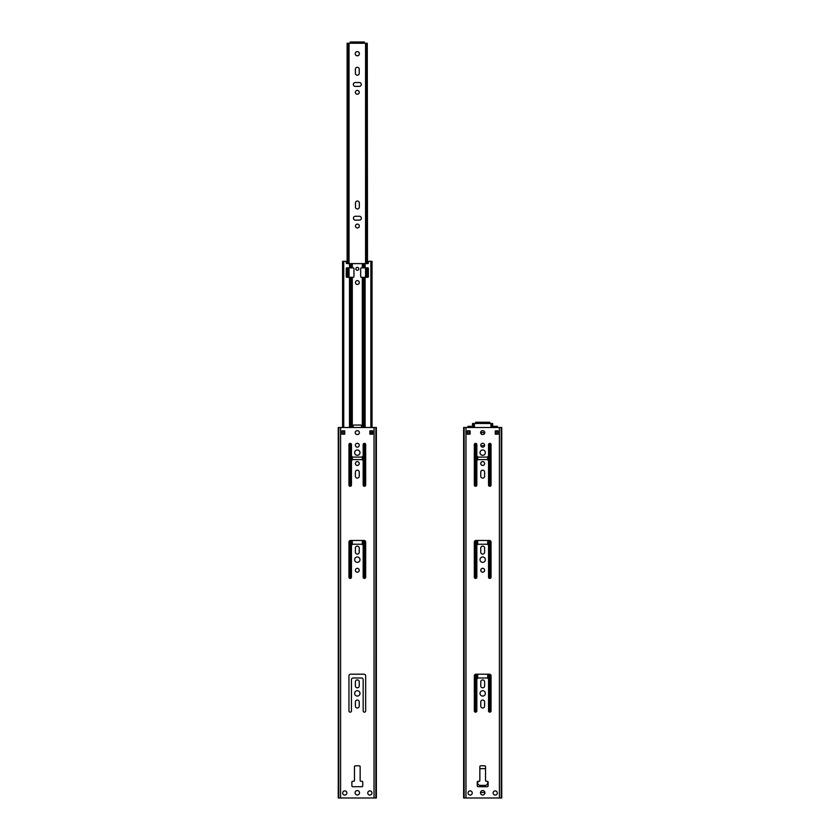 <?xml version="1.0" encoding="UTF-8"?>
<svg xmlns="http://www.w3.org/2000/svg" width="840" height="840" viewBox="0 0 840 840"><rect width="100%" height="100%" fill="white"/><g stroke="black" fill="none" stroke-linecap="round" stroke-linejoin="round"><path stroke-width="1.26" d="M497.742 434.185L497.742 430.846M467.639 430.846L467.639 434.185M484.144 434.007A1.88 1.88 0 0 1 482.895 434.48A1.88 1.88 0 0 0 484.775 432.6A1.88 1.88 0 0 0 482.895 430.721L482.486 430.721A1.88 1.88 0 0 0 480.596 432.6A1.88 1.88 0 0 0 482.486 434.48A1.88 1.88 0 0 1 481.236 434.007A1.46 1.46 0 0 1 482.601 432.38A1.46 1.46 0 0 1 484.144 434.007M480.186 768.663A2.51 2.51 0 0 0 479.85 768.684A2.51 2.51 0 0 1 480.186 768.663L485.195 768.663A2.51 2.51 0 0 1 485.531 768.684L485.531 780.444A0.84 0.84 0 0 0 486.37 781.284L487.294 781.284A0.84 0.84 0 0 1 487.704 781.389L487.704 782.87A2.51 2.51 0 0 1 485.195 785.379A2.51 2.51 0 0 0 487.704 782.87M485.195 785.379L480.186 785.379A2.51 2.51 0 0 1 477.677 782.87L477.677 781.4A0.84 0.84 0 0 1 478.096 781.284L479.01 781.284A0.84 0.84 0 0 0 479.85 780.444L479.85 766.658A0.84 0.84 0 0 1 480.68 765.818L484.701 765.818A0.84 0.84 0 0 1 485.531 766.658L485.531 780.444M359.237 685.913A1.922 1.922 0 0 1 357.315 687.834A1.922 1.922 0 0 1 355.383 685.913A1.922 1.922 0 0 0 357.315 687.834A1.922 1.922 0 0 0 359.237 685.913L359.237 681.818A1.922 1.922 0 0 0 357.315 679.896A1.922 1.922 0 0 0 355.383 681.818A1.922 1.922 0 0 1 357.315 679.896A1.922 1.922 0 0 1 359.237 681.818M372.362 434.185L372.362 430.846L372.036 434.185M342.258 430.846L342.258 434.185M357.514 430.721A1.88 1.88 0 0 1 359.405 432.6A1.88 1.88 0 0 1 357.514 434.48A1.88 1.88 0 0 0 359.405 432.6A1.88 1.88 0 0 0 357.514 430.721L357.105 430.721A1.88 1.88 0 0 0 355.226 432.6A1.88 1.88 0 0 0 357.105 434.48A1.88 1.88 0 0 1 355.226 432.6A1.88 1.88 0 0 1 357.105 430.721M363.163 679.644L363.163 710.903A1.25 1.25 0 0 0 364.413 712.163A1.25 1.25 0 0 0 365.673 710.903A1.25 1.25 0 0 1 364.413 712.163A1.25 1.25 0 0 1 363.163 710.903L363.163 679.644A1.67 1.67 0 0 0 361.494 677.975L353.126 677.975A1.67 1.67 0 0 0 351.456 679.644L351.456 710.903A1.25 1.25 0 0 1 350.207 712.163A1.25 1.25 0 0 1 348.947 710.903A1.25 1.25 0 0 0 350.207 712.163A1.25 1.25 0 0 0 351.456 710.903M348.947 675.885A1.67 1.67 0 0 1 350.627 674.205A1.67 1.67 0 0 0 348.947 675.885L348.947 710.903M363.993 674.205A1.67 1.67 0 0 1 365.673 675.885A1.67 1.67 0 0 0 363.993 674.205L350.627 674.205M359.237 701.957A1.922 1.922 0 0 0 357.315 700.035A1.922 1.922 0 0 0 355.383 701.957L355.383 706.052A1.922 1.922 0 0 0 357.315 707.973A1.922 1.922 0 0 0 359.237 706.052L359.237 701.957A1.922 1.922 0 0 0 357.315 700.035A1.922 1.922 0 0 0 355.383 701.957M359.32 765.818A0.84 0.84 0 0 1 360.15 766.658L360.15 780.444A0.84 0.84 0 0 0 360.99 781.284L361.914 781.284A0.84 0.84 0 0 1 362.754 782.114L362.754 785.883A0.84 0.84 0 0 1 361.914 786.712L352.716 786.712A0.84 0.84 0 0 1 351.876 785.883L351.876 782.114A0.84 0.84 0 0 1 352.716 781.284L353.63 781.284A0.84 0.84 0 0 0 354.469 780.444L354.469 766.658A0.84 0.84 0 0 1 355.299 765.818L359.32 765.818A0.84 0.84 0 0 1 360.15 766.658L360.15 780.444M471.702 427.497L471.702 426.731L471.702 427.497M470.201 426.31L471.702 426.731M353.126 425.87A0.84 0.84 0 0 1 353.966 425.04A0.84 0.84 0 0 0 353.126 425.87L353.126 427.497M360.654 425.04A0.84 0.84 0 0 1 361.494 425.87A0.84 0.84 0 0 0 360.654 425.04L353.966 425.04M368.361 268.411A0.546 0.546 0 0 0 367.826 267.865A0.546 0.546 0 0 1 368.361 268.411L368.361 276.769A0.546 0.546 0 0 1 367.826 277.316A0.546 0.546 0 0 0 368.361 276.769M368.298 263.025A0.588 0.588 0 0 1 367.721 263.603A0.588 0.588 0 0 0 368.298 263.025L368.718 261.303L372.036 261.303L372.036 427.497L371.805 261.303M346.899 263.603A0.588 0.588 0 0 1 346.322 263.025A0.588 0.588 0 0 0 346.899 263.603L367.721 263.603M346.248 276.769A0.546 0.546 0 0 0 346.794 277.316A0.546 0.546 0 0 1 346.248 276.769L346.248 268.411A0.546 0.546 0 0 1 346.794 267.865A0.546 0.546 0 0 0 346.248 268.411M346.322 263.025L346.322 261.723L346.322 263.025M344.82 261.303L346.322 261.723M355.383 73.3A1.922 1.922 0 0 0 357.315 75.222A1.922 1.922 0 0 0 359.237 73.3A1.922 1.922 0 0 1 357.315 75.222A1.922 1.922 0 0 1 355.383 73.3L355.383 69.206A1.922 1.922 0 0 1 357.315 67.284A1.922 1.922 0 0 1 359.237 69.206A1.922 1.922 0 0 0 357.315 67.284A1.922 1.922 0 0 0 355.383 69.206M355.257 82.541A1.922 1.922 0 0 0 353.336 84.462A1.922 1.922 0 0 0 355.257 86.383A1.922 1.922 0 0 1 353.336 84.462A1.922 1.922 0 0 1 355.257 82.541L359.363 82.541A1.922 1.922 0 0 1 361.284 84.462A1.922 1.922 0 0 1 359.363 86.383A1.922 1.922 0 0 0 361.284 84.462A1.922 1.922 0 0 0 359.363 82.541M359.32 202.944A1.922 1.922 0 0 0 357.399 201.023A1.922 1.922 0 0 0 355.478 202.944A1.922 1.922 0 0 1 357.399 201.023A1.922 1.922 0 0 1 359.32 202.944L359.32 207.039A1.922 1.922 0 0 1 357.399 208.96A1.922 1.922 0 0 1 355.478 207.039A1.922 1.922 0 0 0 357.399 208.96A1.922 1.922 0 0 0 359.32 207.039M355.352 216.279A1.922 1.922 0 0 0 353.43 218.201A1.922 1.922 0 0 0 355.352 220.122A1.922 1.922 0 0 1 353.43 218.201A1.922 1.922 0 0 1 355.352 216.279L359.447 216.279A1.922 1.922 0 0 1 361.368 218.201A1.922 1.922 0 0 1 359.447 220.122A1.922 1.922 0 0 0 361.368 218.201A1.922 1.922 0 0 0 359.447 216.279M487.294 781.284A0.84 0.84 0 0 1 488.124 782.114L488.124 785.883A0.84 0.84 0 0 1 487.294 786.712L478.096 786.712A0.84 0.84 0 0 1 477.257 785.883L477.257 782.114A0.84 0.84 0 0 1 478.096 781.284L479.01 781.284M468.058 792.981A2.09 2.09 0 0 0 471.198 794.798A2.09 2.09 0 0 0 471.198 791.175A2.09 2.09 0 0 0 468.058 792.981M493.143 792.981A2.09 2.09 0 0 0 496.272 794.798A2.09 2.09 0 0 0 496.272 791.175A2.09 2.09 0 0 0 493.143 792.981M480.48 792.771A2.216 2.216 0 0 0 483.798 794.693A2.216 2.216 0 0 0 483.798 790.86A2.216 2.216 0 0 0 480.48 792.771M484.617 681.818L484.617 685.913A1.922 1.922 0 0 1 482.685 687.834A1.922 1.922 0 0 1 480.764 685.913L480.764 681.818A1.922 1.922 0 0 1 482.685 679.896A1.922 1.922 0 0 1 484.617 681.818M484.617 548.079A1.922 1.922 0 0 0 482.685 546.158A1.922 1.922 0 0 0 480.764 548.079L480.764 552.174A1.922 1.922 0 0 0 482.685 554.096A1.922 1.922 0 0 0 484.617 552.174L484.617 548.079M480.764 476.196L480.764 472.091A1.922 1.922 0 0 1 482.685 470.169A1.922 1.922 0 0 1 484.617 472.091L484.617 476.196A1.922 1.922 0 0 1 482.685 478.118A1.922 1.922 0 0 1 480.764 476.196M480.764 463.533A1.922 1.922 0 0 0 483.651 465.192A1.922 1.922 0 0 0 483.651 461.864A1.922 1.922 0 0 0 480.764 463.533M491.054 485.037L491.054 444.623A1.25 1.25 0 0 0 489.794 443.373A1.25 1.25 0 0 0 488.544 444.623L488.544 455.417A1.67 1.67 0 0 1 486.875 457.096L478.506 457.096A1.67 1.67 0 0 1 476.837 455.417L476.837 444.623A1.25 1.25 0 0 0 475.587 443.373A1.25 1.25 0 0 0 474.327 444.623L474.327 485.037A1.25 1.25 0 0 0 475.587 486.286A1.25 1.25 0 0 0 476.837 485.037L476.837 461.276A1.67 1.67 0 0 1 478.506 459.596L486.875 459.596A1.67 1.67 0 0 1 488.544 461.276L488.544 485.037A1.25 1.25 0 0 0 489.794 486.286A1.25 1.25 0 0 0 491.054 485.037M480.018 452.666A2.677 2.677 0 0 0 484.029 454.976A2.677 2.677 0 0 0 484.029 450.345A2.677 2.677 0 0 0 480.018 452.666M480.764 445.221A1.922 1.922 0 0 0 483.651 446.891A1.922 1.922 0 0 0 483.651 443.562A1.922 1.922 0 0 0 480.764 445.221M495.285 430.846L498.068 430.846L498.068 434.185L495.285 434.185L495.285 430.846M501.501 798L463.628 798L463.628 427.497L501.753 427.497L501.753 798L501.501 427.497M470.096 430.846L470.096 434.185L467.313 434.185L467.313 430.846L470.096 430.846M488.544 577.164L488.544 545.905A1.67 1.67 0 0 0 486.875 544.226L478.506 544.226A1.67 1.67 0 0 0 476.837 545.905L476.837 577.164A1.25 1.25 0 0 1 475.587 578.424A1.25 1.25 0 0 1 474.327 577.164L474.327 542.136A1.67 1.67 0 0 1 476.007 540.466L489.374 540.466A1.67 1.67 0 0 1 491.054 542.136L491.054 577.164A1.25 1.25 0 0 1 489.794 578.424A1.25 1.25 0 0 1 488.544 577.164M480.018 559.65A2.677 2.677 0 0 0 484.029 561.971A2.677 2.677 0 0 0 484.029 557.34A2.677 2.677 0 0 0 480.018 559.65M480.764 570.266A1.922 1.922 0 0 0 483.651 571.935A1.922 1.922 0 0 0 483.651 568.606A1.922 1.922 0 0 0 480.764 570.266M488.544 710.903A1.25 1.25 0 0 0 489.794 712.163A1.25 1.25 0 0 0 491.054 710.903L491.054 675.885A1.67 1.67 0 0 0 489.374 674.205L476.007 674.205A1.67 1.67 0 0 0 474.327 675.885L474.327 710.903A1.25 1.25 0 0 0 475.587 712.163A1.25 1.25 0 0 0 476.837 710.903L476.837 679.644A1.67 1.67 0 0 1 478.506 677.975L486.875 677.975A1.67 1.67 0 0 1 488.544 679.644L488.544 710.903M480.018 693.389A2.677 2.677 0 0 0 484.029 695.709A2.677 2.677 0 0 0 484.029 691.078A2.677 2.677 0 0 0 480.018 693.389M480.764 706.052A1.922 1.922 0 0 0 482.685 707.973A1.922 1.922 0 0 0 484.617 706.052L484.617 701.957A1.922 1.922 0 0 0 482.685 700.035A1.922 1.922 0 0 0 480.764 701.957L480.764 706.052M464.132 427.497L464.153 798L464.132 427.497M501.228 798L501.228 427.497L501.228 798M498.026 430.846L498.026 434.185M467.355 430.846L467.355 434.185M351.876 782.114A0.84 0.84 0 0 1 352.716 781.284L353.63 781.284M351.876 785.883A0.84 0.84 0 0 0 352.716 786.712M361.914 786.712A0.84 0.84 0 0 0 362.754 785.883M362.754 782.114A0.84 0.84 0 0 0 361.914 781.284M342.678 792.981A2.09 2.09 0 0 0 345.818 794.798A2.09 2.09 0 0 0 345.818 791.175A2.09 2.09 0 0 0 342.678 792.981M367.762 792.981A2.09 2.09 0 0 0 370.892 794.798A2.09 2.09 0 0 0 370.892 791.175A2.09 2.09 0 0 0 367.762 792.981M355.1 792.771A2.216 2.216 0 0 0 358.418 794.693A2.216 2.216 0 0 0 358.418 790.86A2.216 2.216 0 0 0 355.1 792.771M355.383 685.913L355.383 681.818M359.237 548.079A1.922 1.922 0 0 0 357.315 546.158A1.922 1.922 0 0 0 355.383 548.079L355.383 552.174A1.922 1.922 0 0 0 357.315 554.096A1.922 1.922 0 0 0 359.237 552.174L359.237 548.079M355.383 476.196L355.383 472.091A1.922 1.922 0 0 1 357.315 470.169A1.922 1.922 0 0 1 359.237 472.091L359.237 476.196A1.922 1.922 0 0 1 357.315 478.118A1.922 1.922 0 0 1 355.383 476.196M355.383 463.533A1.922 1.922 0 0 0 358.27 465.192A1.922 1.922 0 0 0 358.27 461.864A1.922 1.922 0 0 0 355.383 463.533M365.673 485.037L365.673 444.623A1.25 1.25 0 0 0 364.413 443.373A1.25 1.25 0 0 0 363.163 444.623L363.163 455.417A1.67 1.67 0 0 1 361.494 457.096L353.126 457.096A1.67 1.67 0 0 1 351.456 455.417L351.456 444.623A1.25 1.25 0 0 0 350.207 443.373A1.25 1.25 0 0 0 348.947 444.623L348.947 485.037A1.25 1.25 0 0 0 350.207 486.286A1.25 1.25 0 0 0 351.456 485.037L351.456 461.276A1.67 1.67 0 0 1 353.126 459.596L361.494 459.596A1.67 1.67 0 0 1 363.163 461.276L363.163 485.037A1.25 1.25 0 0 0 364.413 486.286A1.25 1.25 0 0 0 365.673 485.037M354.637 452.666A2.677 2.677 0 0 0 358.649 454.976A2.677 2.677 0 0 0 358.649 450.345A2.677 2.677 0 0 0 354.637 452.666M355.383 445.221A1.922 1.922 0 0 0 358.27 446.891A1.922 1.922 0 0 0 358.27 443.562A1.922 1.922 0 0 0 355.383 445.221M369.905 430.846L372.687 430.846L372.687 434.185L369.905 434.185L369.905 430.846M376.12 798L338.247 798L338.247 427.497L376.373 427.497L376.373 798L376.12 427.497M344.715 430.846L344.715 434.185L341.933 434.185L341.933 430.846L344.715 430.846M363.163 577.164L363.163 545.905A1.67 1.67 0 0 0 361.494 544.226L353.126 544.226A1.67 1.67 0 0 0 351.456 545.905L351.456 577.164A1.25 1.25 0 0 1 350.207 578.424A1.25 1.25 0 0 1 348.947 577.164L348.947 542.136A1.67 1.67 0 0 1 350.627 540.466L363.993 540.466A1.67 1.67 0 0 1 365.673 542.136L365.673 577.164A1.25 1.25 0 0 1 364.413 578.424A1.25 1.25 0 0 1 363.163 577.164M354.637 559.65A2.677 2.677 0 0 0 358.649 561.971A2.677 2.677 0 0 0 358.649 557.34A2.677 2.677 0 0 0 354.637 559.65M355.383 570.266A1.922 1.922 0 0 0 358.27 571.935A1.922 1.922 0 0 0 358.27 568.606A1.922 1.922 0 0 0 355.383 570.266M361.494 677.975L353.126 677.975M365.673 675.885L365.673 710.903M354.637 693.389A2.677 2.677 0 0 0 358.649 695.709A2.677 2.677 0 0 0 358.649 691.078A2.677 2.677 0 0 0 354.637 693.389M355.383 706.052A1.922 1.922 0 0 0 357.315 707.973A1.922 1.922 0 0 0 359.237 706.052M355.299 765.818A0.84 0.84 0 0 0 354.469 766.658M338.772 798L338.772 427.497M375.848 798L375.869 427.497M372.645 430.846L372.645 434.185M341.975 430.846L341.975 434.185M481.173 446.407A1.922 1.922 0 0 1 484.239 446.366M497.185 426.31L494.099 426.31L493.679 427.497M471.282 426.31L467.964 426.31L467.964 427.497M363.919 427.497L363.919 277.316L361.483 277.316A0.84 0.84 0 0 1 360.654 276.476L360.654 268.706A0.84 0.84 0 0 1 361.483 267.865L363.919 267.865L363.919 263.603M350.7 427.497L350.7 277.316L353.126 277.316A0.84 0.84 0 0 0 353.966 276.476L353.966 268.706A0.84 0.84 0 0 0 353.126 267.865L350.7 267.865L350.7 263.603M358.774 268.832A1.46 1.46 0 0 1 357.315 270.291A1.46 1.46 0 0 1 355.845 268.832A1.46 1.46 0 0 1 357.315 267.361A1.46 1.46 0 0 1 358.774 268.832M359.268 282.534A1.922 1.922 0 0 1 357.346 284.456A1.922 1.922 0 0 1 355.425 282.534A1.922 1.922 0 0 1 357.346 280.613A1.922 1.922 0 0 1 359.268 282.534M361.494 427.497L361.494 425.87M367.826 277.316L363.919 277.316M363.919 267.865L367.826 267.865M345.901 261.303L342.584 261.303L342.584 427.497M350.7 277.316L346.794 277.316M350.7 267.865L346.794 267.865M492.65 427.497L492.65 423.486L489.794 423.486L489.794 422.237L475.587 422.237L475.587 423.486L472.5 423.486L472.5 427.497M491.663 427.497L491.663 423.486M492.881 427.497L492.65 423.486M484.89 792.488L480.491 792.488M475.587 423.486L489.794 423.486M480.186 785.379A2.51 2.51 0 0 1 477.677 782.87M472.731 427.497L472.731 423.486M473.718 427.497L473.718 423.486M367.269 263.603L367.269 43.249L364.413 43.249L364.413 42L350.207 42L350.207 43.249L347.12 43.249L347.12 263.603M366.282 277.316L366.282 267.865M366.282 263.603L366.282 43.249M367.269 277.316L367.269 267.865M367.5 263.603L367.269 43.249M350.207 43.249L364.413 43.249M359.405 53.697A2.09 2.09 0 0 1 357.315 55.797A2.09 2.09 0 0 1 355.226 53.697A2.09 2.09 0 0 1 357.315 51.608A2.09 2.09 0 0 1 359.405 53.697M359.237 69.206L359.237 73.3M359.363 86.383L355.257 86.383M359.237 92.316A1.922 1.922 0 0 1 357.315 94.237A1.922 1.922 0 0 1 355.383 92.316A1.922 1.922 0 0 1 357.315 90.395A1.922 1.922 0 0 1 359.237 92.316M355.478 207.039L355.478 202.944M359.447 220.122L355.352 220.122M359.32 226.054A1.922 1.922 0 0 1 357.399 227.976A1.922 1.922 0 0 1 355.478 226.054A1.922 1.922 0 0 1 357.399 224.133A1.922 1.922 0 0 1 359.32 226.054M347.351 277.316L347.351 267.865M347.351 263.603L347.351 43.249M348.338 277.316L348.338 267.865M348.338 263.603L348.338 43.249M465.969 798L465.969 427.497M499.411 798L499.411 427.497M463.88 798L463.88 427.497M501.249 798L501.249 427.497M497.973 430.846L497.973 434.185M467.407 430.846L467.407 434.185M340.589 798L340.589 427.497M374.031 798L374.031 427.497M338.499 798L338.499 427.497M338.751 798L338.751 427.497M372.593 430.846L372.593 434.185M342.027 430.846L342.027 434.185M477.677 678.195L477.677 674.205M477.677 544.457L477.677 540.466M477.677 459.827L477.677 456.866M487.704 678.195L487.704 674.205M487.704 544.457L487.704 540.466M487.704 459.827L487.704 456.866M477.32 678.468L477.32 674.205M477.32 544.73L477.32 540.466M477.32 460.1L477.32 456.593M488.061 678.468L488.061 674.205M488.061 544.73L488.061 540.466M488.061 460.1L488.061 456.593M489.3 712.058L489.3 674.205M489.3 578.319L489.3 540.466M489.3 486.192L489.3 443.478M490.507 711.942L490.507 674.646M490.507 578.203L490.507 540.908M490.507 486.066L490.507 443.594M496.251 434.185L496.251 430.846M496.251 427.497L496.251 426.31M469.13 434.185L469.13 430.846M469.13 427.497L469.13 426.31M476.081 712.058L476.081 674.205M476.081 578.319L476.081 540.466M476.081 486.192L476.081 443.478M474.873 711.942L474.873 674.646M474.873 578.203L474.873 540.908M474.873 486.066L474.873 443.594M362.324 267.865L362.324 263.603M352.296 267.865L352.296 263.603M352.296 544.457L352.296 540.466M352.296 459.827L352.296 456.866M352.296 427.497L352.296 277.316M362.324 544.457L362.324 540.466M362.324 459.827L362.324 456.866M362.324 427.497L362.324 277.316M351.939 544.73L351.939 540.466M351.939 460.1L351.939 456.593M351.939 427.497L351.939 277.316M362.681 544.73L362.681 540.466M362.681 460.1L362.681 456.593M362.681 427.497L362.681 277.316M363.919 578.319L363.919 540.466M363.919 486.192L363.919 443.478M362.681 267.865L362.681 263.603M365.127 578.203L365.127 540.908M365.127 486.066L365.127 443.594M365.127 427.497L365.127 277.316M370.87 434.185L370.87 430.846M370.87 427.497L370.87 261.303M365.127 267.865L365.127 263.603M343.749 434.185L343.749 430.846M343.749 427.497L343.749 261.303M350.7 578.319L350.7 540.466M350.7 486.192L350.7 443.478M349.493 578.203L349.493 540.908M349.493 486.066L349.493 443.594M349.493 427.497L349.493 277.316M349.493 267.865L349.493 263.603M351.939 267.865L351.939 263.603M488.964 422.237L488.964 423.486M476.417 422.237L476.417 423.486M363.584 42L363.584 43.249M351.036 42L351.036 43.249M497.417 426.31L497.417 427.497M474.432 423.486L474.432 427.497M490.949 423.486L490.949 427.497M367.5 267.865L367.5 277.316M347.12 267.865L347.12 277.316M349.052 43.249L349.052 263.603M349.052 267.865L349.052 277.316M365.568 43.249L365.568 263.603M365.568 267.865L365.568 277.316"/></g></svg>

